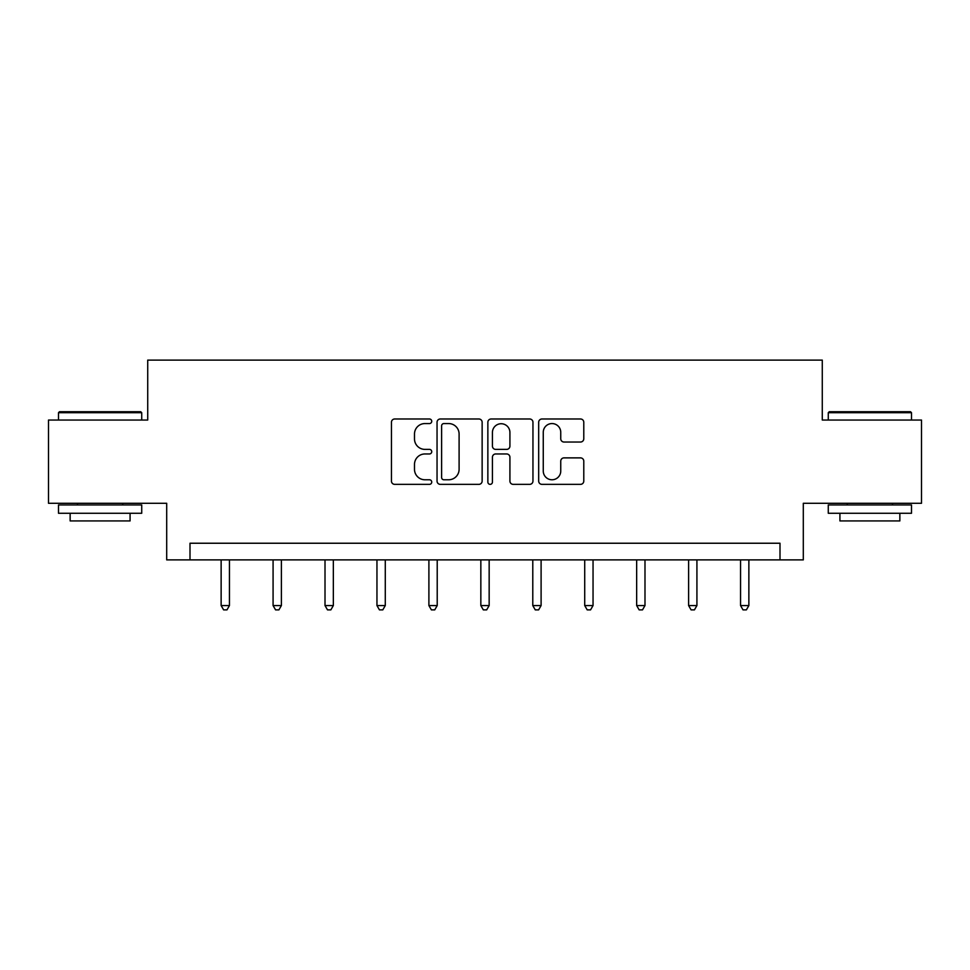 <?xml version="1.0" encoding="UTF-8"?>
<svg xmlns="http://www.w3.org/2000/svg" width="970" height="970" viewBox="0 0 970 970"><rect width="100%" height="100%" fill="white"/><g stroke="black" fill="none" stroke-linecap="round" stroke-linejoin="round"><path stroke-width="1.45" d="M431.735 421.283A2.292 2.292 0 0 0 429.443 418.991L394.717 418.991A3.274 3.274 0 0 0 391.443 422.253L391.443 481.084A3.274 3.274 0 0 0 394.717 484.357L429.443 484.357A2.292 2.292 0 0 0 431.735 482.066A2.292 2.292 0 0 0 429.443 479.774L424.945 479.774A10.464 10.464 0 0 1 414.493 469.322L414.493 464.412A10.464 10.464 0 0 1 424.945 453.96L429.443 453.96A2.292 2.292 0 0 0 431.735 451.668A2.292 2.292 0 0 0 429.443 449.389L424.945 449.389A10.464 10.464 0 0 1 414.493 438.925L414.493 434.026A10.464 10.464 0 0 1 424.945 423.563L429.443 423.563A2.292 2.292 0 0 0 431.735 421.283M580.509 442.029A3.274 3.274 0 0 0 583.782 438.767L583.782 422.253A3.274 3.274 0 0 0 580.509 418.991L541.951 418.991A3.274 3.274 0 0 0 538.677 422.253L538.677 481.084A3.274 3.274 0 0 0 541.951 484.357L580.509 484.357A3.274 3.274 0 0 0 583.782 481.084L583.782 461.15A3.274 3.274 0 0 0 580.509 457.876L564.006 457.876A3.274 3.274 0 0 0 560.745 461.15L560.745 471.032A8.742 8.742 0 0 1 552.003 479.774A8.742 8.742 0 0 1 543.261 471.032L543.261 432.305A8.742 8.742 0 0 1 552.003 423.563A8.742 8.742 0 0 1 560.745 432.305L560.745 438.767A3.274 3.274 0 0 0 564.006 442.029L580.509 442.029M780.001 559.884L803.305 559.884L803.305 503.284L921.5 503.284L921.5 420.046L822.281 420.046L822.281 360.112L147.719 360.112L147.719 420.046L48.5 420.046L48.5 503.284L166.694 503.284L166.694 559.884L780.001 559.884L780.001 543.236L189.999 543.236L189.999 559.884M482.138 422.253A3.274 3.274 0 0 0 478.877 418.991L440.307 418.991A3.274 3.274 0 0 0 437.046 422.253L437.046 481.084A3.274 3.274 0 0 0 440.307 484.357L478.877 484.357A3.274 3.274 0 0 0 482.138 481.084L482.138 422.253M491.123 418.991L529.693 418.991A3.274 3.274 0 0 1 532.954 422.253L532.954 481.084A3.274 3.274 0 0 1 529.693 484.357L513.191 484.357A3.274 3.274 0 0 1 509.917 481.084L509.917 457.222A3.274 3.274 0 0 0 506.655 453.96L495.706 453.96A3.274 3.274 0 0 0 492.433 457.222L492.433 482.066A2.292 2.292 0 0 1 490.153 484.357A2.292 2.292 0 0 1 487.861 482.066L487.861 422.253A3.274 3.274 0 0 1 491.123 418.991M443.908 423.563A2.292 2.292 0 0 0 441.617 425.854L441.617 477.495A2.292 2.292 0 0 0 443.908 479.774L448.637 479.774A10.464 10.464 0 0 0 459.101 469.322L459.101 434.026A10.464 10.464 0 0 0 448.637 423.563L443.908 423.563M509.917 432.474A8.742 8.742 0 0 0 501.175 423.732A8.742 8.742 0 0 0 492.433 432.474L492.433 446.115A3.274 3.274 0 0 0 495.706 449.389L506.655 449.389A3.274 3.274 0 0 0 509.917 446.115L509.917 432.474M221.136 559.884L221.136 605.559L229.453 605.559L229.453 559.884M229.453 605.559L226.968 609.887L223.633 609.887L221.136 605.559M59.485 411.716L140.723 411.716L141.729 412.711L58.491 412.711L59.485 411.716M100.104 513.263L58.491 513.263L58.491 504.946L141.729 504.946L141.729 513.263L100.104 513.263M130.077 513.263L130.077 520.926L70.143 520.926L70.143 513.263M829.277 411.716L910.515 411.716L911.509 412.711L828.271 412.711L829.277 411.716M869.896 513.263L828.271 513.263L828.271 504.946L911.509 504.946L911.509 513.263L869.896 513.263M899.857 513.263L899.857 520.926L839.923 520.926L839.923 513.263M273.079 559.884L273.079 605.559L281.397 605.559L281.397 559.884M281.397 605.559L278.899 609.887L275.577 609.887L273.079 605.559M325.011 559.884L325.011 605.559L333.341 605.559L333.341 559.884M333.341 605.559L330.843 609.887L327.508 609.887L325.011 605.559M376.954 559.884L376.954 605.559L385.284 605.559L385.284 559.884M385.284 605.559L382.786 609.887L379.452 609.887L376.954 605.559M428.898 559.884L428.898 605.559L437.215 605.559L437.215 559.884M437.215 605.559L434.73 609.887L431.395 609.887L428.898 605.559M480.841 559.884L480.841 605.559L489.159 605.559L489.159 559.884M489.159 605.559L486.661 609.887L483.339 609.887L480.841 605.559M532.785 559.884L532.785 605.559L541.102 605.559L541.102 559.884M541.102 605.559L538.605 609.887L535.27 609.887L532.785 605.559M584.716 559.884L584.716 605.559L593.046 605.559L593.046 559.884M593.046 605.559L590.548 609.887L587.214 609.887L584.716 605.559M636.659 559.884L636.659 605.559L644.989 605.559L644.989 559.884M644.989 605.559L642.492 609.887L639.157 609.887L636.659 605.559M688.603 559.884L688.603 605.559L696.921 605.559L696.921 559.884M696.921 605.559L694.423 609.887L691.101 609.887L688.603 605.559M740.546 559.884L740.546 605.559L748.864 605.559L748.864 559.884M748.864 605.559L746.366 609.887L743.032 609.887L740.546 605.559M58.491 420.046L58.491 412.711M77.467 504.946L77.467 503.284M122.753 504.946L122.753 503.284M141.729 420.046L141.729 412.711M828.271 420.046L828.271 412.711M847.246 504.946L847.246 503.284M892.533 504.946L892.533 503.284M911.509 420.046L911.509 412.711"/></g></svg>
